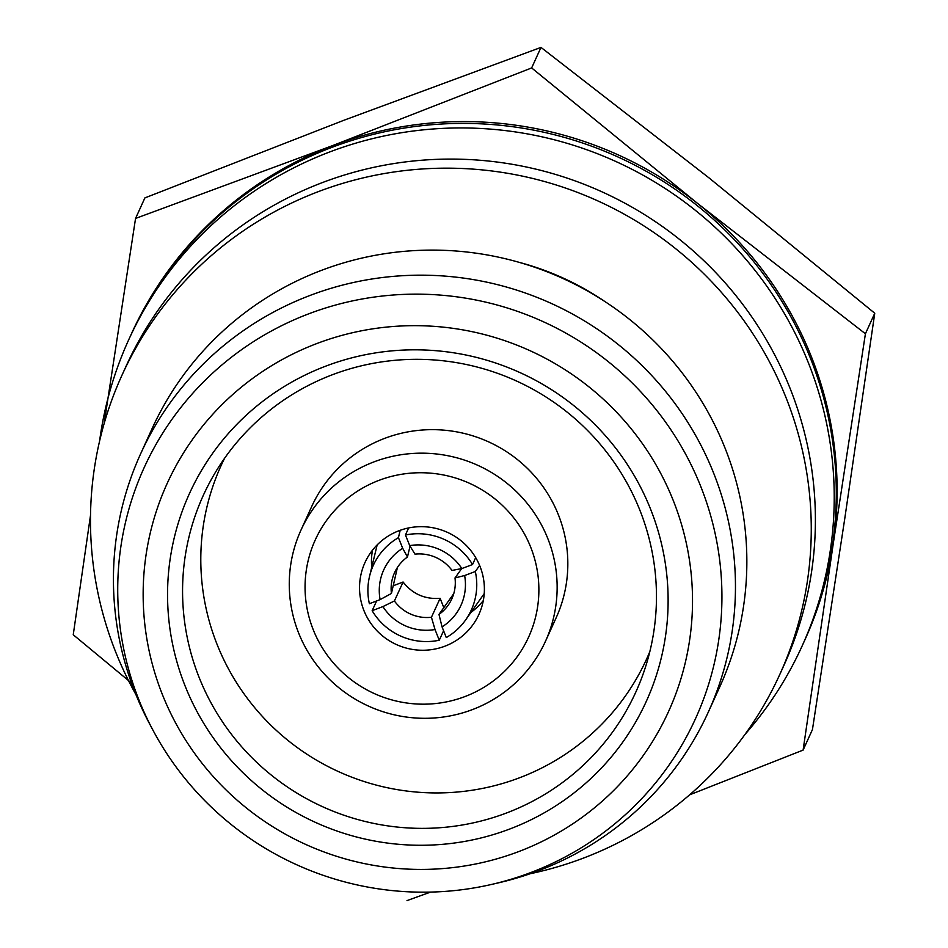 <?xml version="1.0" encoding="UTF-8"?>
<svg xmlns="http://www.w3.org/2000/svg" width="948" height="948" viewBox="0 0 948 948"><rect width="100%" height="100%" fill="white"/><g stroke="black" fill="none" stroke-linecap="round" stroke-linejoin="round"><path stroke-width="1.42" d="M99.587 441.116A369.874 364.151 24.4 0 1 128.608 340A369.874 364.151 24.4 0 1 329.596 152A369.874 364.151 24.4 0 1 731.856 243.755A369.874 364.151 24.4 0 1 802.044 646.157A369.874 364.151 24.4 0 1 744.927 734.499M802.044 646.157L804.105 641.606A369.874 364.151 -155.6 0 0 733.93 239.216A369.874 364.151 -155.6 0 0 331.658 147.461A369.874 364.151 -155.6 0 0 130.682 335.462L128.608 340M464.982 696.555A117.22 115.407 -155.6 0 0 530.679 547.15A117.22 115.407 -155.6 0 0 378.951 480.363A117.22 115.407 -155.6 0 0 313.255 629.768A117.22 115.407 -155.6 0 0 464.982 696.555M472.483 709.578A134.296 132.21 -155.6 0 0 545.456 641.322A134.296 132.21 -155.6 0 0 519.978 495.212A134.296 132.21 -155.6 0 0 373.927 461.901A134.296 132.21 -155.6 0 0 300.954 530.157A134.296 132.21 -155.6 0 0 326.432 676.256A134.296 132.21 -155.6 0 0 472.483 709.578M398.99 530.738A62.592 61.62 -155.6 0 0 364.98 562.555A62.592 61.62 -155.6 0 0 376.854 630.657A62.592 61.62 -155.6 0 0 444.932 646.18A62.592 61.62 -155.6 0 0 478.941 614.363A62.592 61.62 -155.6 0 0 467.068 546.273A62.592 61.62 -155.6 0 0 398.99 530.738M371.723 567.2A62.592 61.62 24.4 0 1 372.528 550.16M545.456 641.322L556.144 617.8A134.296 132.21 -155.6 0 0 530.667 471.701A134.296 132.21 -155.6 0 0 384.615 438.391A134.296 132.21 -155.6 0 0 311.643 506.647L300.954 530.157M325.745 366.141A250.947 247.061 -155.6 0 0 185.109 685.973A250.947 247.061 -155.6 0 0 509.917 828.955A250.947 247.061 -155.6 0 0 650.565 509.112A250.947 247.061 -155.6 0 0 325.745 366.141M332.333 374.768A237.581 233.895 -155.6 0 0 215.149 472.791A237.581 233.895 -155.6 0 0 239.583 744.346A237.581 233.895 -155.6 0 0 506.694 812.922A237.581 233.895 -155.6 0 0 645.09 668.257A237.581 233.895 -155.6 0 0 581.468 424.55A237.581 233.895 -155.6 0 0 332.333 374.768M530.086 873.76A361.342 355.737 -155.6 0 0 583.47 858.082A361.342 355.737 -155.6 0 0 779.813 674.419L783.949 665.33A361.342 355.737 -155.6 0 0 715.385 272.218A361.342 355.737 -155.6 0 0 322.403 182.585A361.342 355.737 -155.6 0 0 126.06 366.248L121.925 375.325A361.342 355.737 -155.6 0 0 135.908 694.552M779.813 674.419A361.342 355.737 -155.6 0 0 711.261 281.307A361.342 355.737 -155.6 0 0 318.279 191.662A361.342 355.737 -155.6 0 0 121.925 375.325M604.208 301.085A275.418 271.152 -155.6 0 0 518.686 262.217M491.87 884.365L498.612 882.813A311.833 306.998 -155.6 0 0 538.879 870.572A311.833 306.998 -155.6 0 0 708.322 712.067L719.722 686.992A311.833 306.998 -155.6 0 0 660.543 347.75A311.833 306.998 -155.6 0 0 321.408 270.381A311.833 306.998 -155.6 0 0 151.964 428.887L140.565 453.962A311.833 306.998 -155.6 0 0 149.784 724.225L153.031 730.327A302.898 298.205 -155.6 0 0 491.87 884.365A302.898 298.205 -155.6 0 0 530.987 872.48A302.898 298.205 -155.6 0 0 700.738 486.419A302.898 298.205 -155.6 0 0 308.669 313.847A302.898 298.205 -155.6 0 0 153.031 730.327M708.322 712.067A311.833 306.998 -155.6 0 0 649.155 372.813A311.833 306.998 -155.6 0 0 310.008 295.456A311.833 306.998 -155.6 0 0 140.565 453.962M518.9 851.517A275.418 271.152 -155.6 0 0 673.258 500.497A275.418 271.152 -155.6 0 0 316.762 343.579A275.418 271.152 -155.6 0 0 162.416 694.6A275.418 271.152 -155.6 0 0 518.9 851.517M649.842 651.56A233.706 230.091 24.4 0 1 519.658 777.739A233.706 230.091 24.4 0 1 262.691 716.783A233.706 230.091 24.4 0 1 224.593 458.24M483.326 600.534A62.592 61.62 24.4 0 1 471.097 612.278M484.227 593.614L465.48 620.146A62.592 61.584 35.5 0 1 446.271 637.566L442.052 626.865L438.971 614.411A39.828 39.188 -144.5 0 0 448.131 605.286A39.828 39.188 -144.5 0 0 455.004 577.936L464.627 575.531L475.315 571.502A62.592 61.584 35.5 0 1 465.48 620.146M393.254 585.757L403.09 582.025C412.546 594.029 424.882 599.456 440.121 598.33L443.806 607.621M380.112 599.61A51.216 50.398 13.4 0 1 402.687 548.276L407.462 557.009A39.828 39.2 -166.6 0 0 392.164 579.655A39.828 39.2 -166.6 0 0 391.429 593.472L380.112 599.61L369.376 603.734A62.592 61.596 13.4 0 1 369.542 576.36L377.162 544.922M397.425 567.437L391.429 593.472M452.03 570.447A39.828 38.951 -155.7 0 0 414.999 554.153L409.714 545.61A51.216 50.078 24.3 0 1 461.842 568.551L452.03 570.447M409.714 545.61L405.448 534.992A62.592 61.217 24.3 0 1 472.542 564.534L461.842 568.551M408.635 527.941L405.448 534.992M475.683 557.602L472.542 564.534M369.542 576.36A62.592 61.596 13.4 0 1 398.433 537.658L402.687 548.276M400.186 530.299L398.433 537.658M410.046 546.143L407.462 557.009M394.404 600.973A39.828 39.437 -155.4 0 0 431.435 617.266L435.025 629.531A51.216 50.694 24.6 0 1 382.897 606.59L394.404 600.973L403.09 582.025M435.025 629.531L439.256 640.232A62.592 61.964 24.6 0 1 372.149 610.702L382.897 606.59M443.593 630.775L439.256 640.232M376.629 600.949L372.149 610.702M440.121 598.33L431.435 617.266M453.76 593.649L438.971 614.411M461.676 568.587L455.004 577.936M479.629 565.458L475.315 571.502M464.627 575.531A51.216 50.386 35.5 0 1 442.052 626.865M804.52 640.706A369.874 364.151 -155.6 0 0 833.15 544.377A369.874 364.151 -155.6 0 0 697.42 203.299A369.874 364.151 -155.6 0 0 332.487 145.637L531.65 67.936L697.42 203.299L865.417 333.767L833.15 544.377L803.11 750.093L812.448 729.557L844.715 518.947L874.755 313.231L708.986 177.869L540.988 47.4L344.053 120.206L144.89 197.907L135.552 218.443L332.487 145.637A369.874 364.151 -155.6 0 0 131.097 334.549M131.523 683.07L73.245 634.769L90.522 515.238M104.067 423.827L135.552 218.443M803.11 750.093L689.623 794.839M430.546 892.092L407.012 900.6M540.988 47.4L531.65 67.936M874.755 313.231L865.417 333.767"/></g></svg>
